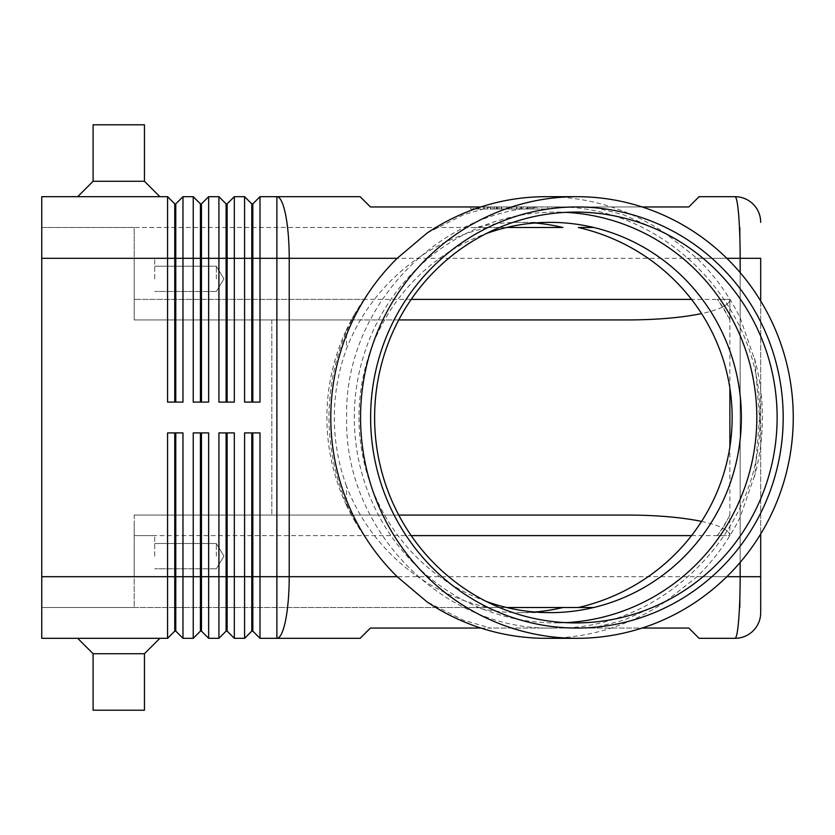 <?xml version="1.0" encoding="UTF-8"?>
<svg xmlns="http://www.w3.org/2000/svg" width="835" height="835" viewBox="0 0 835 835"><rect width="100%" height="100%" fill="white"/><g stroke="black" fill="none" stroke-linecap="round" stroke-linejoin="round"><path stroke-width="0.63" stroke-dasharray="4.17 3.13" d="M486.189 601.388A195.139 191.194 -90 0 1 358.977 417.5A195.139 191.194 -90 0 1 486.189 233.612M562.905 227.496L41.75 227.496L41.75 638.316L167.564 638.316L167.564 432.906L182.969 432.906L182.969 638.316L193.24 638.316L193.24 432.906L208.646 432.906L208.646 638.316L218.916 638.316L218.916 432.906L234.322 432.906L227.13 432.906L234.322 432.906L234.322 638.316L244.592 638.316L244.592 432.906L259.998 432.906L252.817 432.906L259.998 432.906L259.998 576.693L276.876 576.693L276.876 638.316L360.135 638.316L370.416 628.045L688.802 628.045L699.072 638.316L735.019 638.316C736.428 638.044 737.639 632.032 738.651 620.269C739.633 608.12 740.134 593.601 740.154 576.693L740.154 258.307C740.134 241.398 739.633 226.88 738.651 214.731C737.639 202.968 736.428 196.956 735.019 196.684L699.072 196.684L688.802 206.955L370.416 206.955L360.135 196.684L276.876 196.684L276.876 258.307L259.998 258.307L259.998 402.094L244.592 402.094L244.592 196.684L251.784 203.865L251.784 402.094L259.998 402.094L252.817 402.094L252.817 203.865L259.998 196.684L259.998 258.307L234.322 258.307L234.322 402.094L218.916 402.094L218.916 196.684L226.108 203.865L226.108 402.094L234.322 402.094L227.13 402.094L227.13 203.865L234.322 196.684L234.322 258.307L208.646 258.307L208.646 402.094L193.24 402.094L193.24 196.684L200.431 203.865L200.431 402.094L208.646 402.094L201.454 402.094L201.454 203.865L208.646 196.684L208.646 258.307L182.969 258.307L182.969 402.094L167.564 402.094L167.564 196.684L174.755 203.865L174.755 402.094L182.969 402.094L175.778 402.094L175.778 203.865L182.969 196.684L182.969 258.307L41.75 258.307L41.75 576.693L41.75 227.496L134.184 227.496L134.184 319.93L134.184 227.496L475.762 227.496A195.139 191.194 90 0 1 519.339 222.36A195.139 191.194 90 0 1 534.755 222.997M760.695 301.007L760.695 533.993L760.695 301.007M546.059 196.684A220.816 216.349 -90 0 1 665.192 233.174L697.068 258.307A220.816 216.349 -90 0 1 740.154 317.759L754.913 360.469L759.495 417.5L754.913 474.53L740.154 517.241A220.816 216.349 -90 0 1 697.068 576.693L665.192 601.826L623.495 620.269L592.683 628.045L642.115 628.045M411.217 299.389L134.184 299.389L364.05 299.389L351.493 319.93L134.184 319.93L134.184 258.307L41.75 258.307L41.75 196.684L167.564 196.684M182.969 196.684L193.24 196.684M208.646 196.684L218.916 196.684M259.998 196.684L276.876 196.684A61.623 12.337 90 0 1 285.601 214.731A61.623 12.337 90 0 1 289.213 258.307L276.876 258.307L276.876 576.693L760.695 576.693M234.322 196.684L244.592 196.684M398.765 515.07L134.184 515.07L134.184 576.693L134.184 535.611L134.184 576.693L41.75 576.693L175.778 576.693L175.778 631.135L174.755 631.135L174.755 432.906L167.564 432.906L182.969 432.906L175.778 432.906L175.778 576.693L200.431 576.693L200.431 432.906L193.24 432.906L208.646 432.906L201.454 432.906L201.454 631.135L200.431 631.135L200.431 576.693L226.108 576.693L226.108 432.906L218.916 432.906L227.13 432.906L227.13 631.135L226.108 631.135L226.108 576.693L251.784 576.693L251.784 432.906L244.592 432.906L252.817 432.906L252.817 631.135L251.784 631.135L251.784 576.693L259.998 576.693L259.998 638.316L276.876 638.316A61.623 12.337 90 0 0 285.601 620.269A61.623 12.337 90 0 0 289.213 576.693L289.213 258.307L760.695 258.307M167.564 638.316L174.755 631.135M354.781 313.908L354.165 314.983A213.896 209.428 0 0 0 346.494 329.689L346.494 348.936A199.168 195.139 180 0 1 487.588 227.496M628.087 515.07L134.184 515.07L351.493 515.07L364.05 535.611L134.184 535.611L134.184 607.504L562.905 607.504M550.171 612.639L519.339 612.639A195.139 191.194 90 0 1 475.762 607.504L487.588 607.504A199.168 195.139 180 0 1 346.494 486.064L346.494 505.311A213.896 209.428 0 0 0 354.165 520.017L354.781 521.092M351.493 319.93L398.765 319.93M154.726 278.848L154.726 258.307L154.726 278.848M216.349 278.848L216.349 266.219L216.349 278.848M154.726 556.152L154.726 535.611L154.726 556.152M216.349 556.152L216.349 543.522L216.349 556.152M144.455 181.279L159.861 196.684L77.697 196.684L93.102 181.279L93.102 124.791L144.455 124.791L144.455 181.279L93.102 181.279M144.455 124.791L93.102 124.791L144.455 124.791M159.861 196.684L77.697 196.684M144.455 653.721L159.861 638.316L77.697 638.316L93.102 653.721L144.455 653.721L93.102 653.721L93.102 710.209L144.455 710.209L144.455 653.721L93.102 653.721M159.861 638.316L77.697 638.316M144.455 710.209L93.102 710.209L144.455 710.209M642.115 206.955L592.683 206.955L623.495 214.731L665.192 233.174M426.935 233.174L463.55 214.731L490.552 206.955L480.845 206.955M480.845 628.045L490.552 628.045L463.55 620.269L426.935 601.826M754.464 358.215A220.816 216.349 -90 0 1 762.407 417.5A220.816 216.349 -90 0 1 754.464 476.785M565.712 622.649A205.41 201.256 -90 0 1 555.557 622.91A205.41 201.256 -90 0 1 354.301 417.5A205.41 201.256 -90 0 1 555.557 212.09A205.41 201.256 -90 0 1 565.712 212.351M351.786 319.93C336.724 350.637 329.115 383.161 328.969 417.5C329.115 451.839 336.724 484.363 351.786 515.07L351.493 515.07M364.05 299.389A213.896 209.428 0 0 0 354.165 314.983M346.494 505.311A202.707 198.605 -90 0 1 326.892 417.5A202.707 198.605 -90 0 1 346.494 329.689M346.494 486.064A195.139 191.194 -90 0 1 334.313 417.5A195.139 191.194 -90 0 1 346.494 348.936M519.339 612.639A195.139 191.194 90 0 0 534.755 612.003M701.567 521.395C720.041 525.403 729.477 530.141 729.884 535.611L717.307 535.611A213.896 209.428 0 0 0 729.884 515.174L729.884 535.611C729.853 533.033 727.525 530.538 722.891 528.127L729.884 515.174M717.307 535.611L722.891 528.127M506.605 227.496L475.762 227.496M475.762 607.504L506.605 607.504M593.748 607.504L578.363 607.504M487.588 607.504L41.75 607.504L134.184 607.504L134.184 521.092L134.184 535.611L411.217 535.611M490.552 206.955L592.683 206.955M592.683 628.045L490.552 628.045M665.192 601.826A220.816 216.349 -90 0 1 546.059 638.316M729.884 319.826A213.896 209.428 0 0 0 717.307 299.389L729.884 299.389L729.884 319.826L722.891 306.873L717.307 299.389M354.165 520.017A213.896 209.428 0 0 0 364.05 535.611M740.154 607.504L740.154 227.496L740.154 607.504M722.891 306.873C727.525 304.462 729.853 301.967 729.884 299.389C729.477 304.858 720.041 309.597 701.567 313.605M578.363 227.496L593.748 227.496M470.564 206.955L547.562 206.955L470.564 206.955L470.564 209L547.562 209L470.564 209M691.526 535.611L729.884 535.611L729.884 446.84M729.884 388.16L729.884 299.389L691.526 299.389M41.75 576.693L134.184 576.693L134.184 607.504L134.184 515.07L351.786 515.07M41.75 258.307L134.184 258.307L134.184 227.496L134.184 319.93L628.087 319.93M271.813 319.93L271.813 515.07L271.813 319.93M251.784 432.906L252.817 432.906M226.108 432.906L227.13 432.906M200.431 432.906L201.454 432.906M174.755 432.906L175.778 432.906M251.784 203.865L252.817 203.865M251.784 402.094L252.817 402.094M226.108 203.865L227.13 203.865M226.108 402.094L227.13 402.094M200.431 203.865L201.454 203.865M200.431 402.094L201.454 402.094M174.755 203.865L175.778 203.865M174.755 402.094L175.778 402.094M497.524 206.955L527.616 206.955L506.501 206.955L506.501 209L527.616 209L490.51 209L506.501 209L506.501 206.955L497.524 206.955L497.524 209M511.636 206.955L511.636 209L511.636 206.955M520.602 206.955L520.602 209M519.234 209L498.902 209L519.234 209L519.234 206.955L521.802 206.955L496.334 206.955L519.234 206.955L519.234 209M512.92 206.955L498.902 206.955L498.902 209L533.544 209L496.334 209L498.902 209L498.902 206.955L530.976 206.955L484.592 206.955L523.242 206.955L523.242 209L512.92 209L523.242 209L523.242 206.955L512.92 206.955L512.92 209M544.597 206.955L509.068 206.955L544.597 206.955L544.597 209M473.529 206.955L509.068 206.955L509.068 209L509.068 206.955L509.068 209L509.068 206.955L473.529 206.955L473.529 209M547.562 206.955L547.562 209M494.56 206.955L525.048 206.955L494.56 206.955L494.56 209L527.616 209L494.56 209M525.048 206.955L527.616 206.955L525.048 206.955L525.048 209M532.511 206.955L521.51 206.955L532.511 206.955L532.511 209L532.511 206.955M487.16 209L484.592 209L487.16 209L487.16 206.955L487.16 209M521.51 206.955L521.51 209M498.902 206.955L496.334 206.955L498.902 206.955L498.902 209L498.902 206.955M740.154 517.241L740.154 562.393M740.154 272.607L740.154 317.759M726.836 576.693L697.068 576.693M697.068 258.307L726.836 258.307M501.23 206.955L501.23 209M496.783 206.955L496.783 209M490.855 206.955L490.855 209L490.855 206.955M493.078 206.955L493.078 209L493.078 206.955M516.907 206.955L516.907 209M521.353 206.955L521.353 209M527.271 206.955L527.271 209M483.455 206.955L483.455 209M479.008 206.955L479.008 209M530.976 206.955L530.976 209L530.976 206.955M553.261 628.045C442.78 630.947 343.78 529.891 346.661 417.5C343.78 305.109 442.78 204.053 553.261 206.955C663.741 204.053 762.731 305.109 759.86 417.5C762.731 529.891 663.741 630.947 553.261 628.045M154.726 266.219L216.349 266.219L223.937 278.848L216.349 291.478L223.937 278.848L216.349 266.219L154.726 266.219M134.184 258.307L154.726 258.307L134.184 258.307M154.726 543.522L216.349 543.522L223.937 556.152L216.349 568.781L223.937 556.152L216.349 543.522L154.726 543.522M134.184 535.611L154.726 535.611L134.184 535.611M575.868 622.91L555.557 622.91M550.171 222.36L519.339 222.36M575.868 212.09L555.557 212.09M154.726 299.389L134.184 299.389L154.726 299.389M216.349 291.478L154.726 291.478L216.349 291.478M154.726 576.693L134.184 576.693L154.726 576.693M216.349 568.781L154.726 568.781L216.349 568.781M501.574 206.955L501.574 209M490.51 206.955L490.51 209M516.562 206.955L516.562 209M527.616 206.955L527.616 209L527.616 206.955M521.802 206.955L521.802 209M496.334 206.955L496.334 209L496.334 206.955M478.664 206.955L478.664 209M533.544 206.955L533.544 209L533.544 206.955M484.592 206.955L484.592 209"/><path stroke-width="1.25" d="M486.189 233.612A195.139 191.194 -90 0 1 550.171 222.36A195.139 191.194 -90 0 1 741.365 417.5A195.139 191.194 -90 0 1 550.171 612.639A195.139 191.194 -90 0 1 486.189 601.388M642.115 206.955L688.802 206.955L699.072 196.684L735.019 196.684A25.676 25.676 0 0 1 753.18 204.199A25.676 25.676 0 0 0 735.019 196.684C736.428 196.956 737.639 202.968 738.651 214.731C739.633 226.88 740.134 241.398 740.154 258.307L760.695 258.307L760.695 301.007L760.695 258.307M740.154 562.393L740.154 576.693C740.134 593.601 739.633 608.12 738.651 620.269C737.639 632.032 736.428 638.044 735.019 638.316A25.676 25.676 0 0 0 753.18 630.801A25.676 25.676 0 0 1 735.019 638.316L699.072 638.316L688.802 628.045L642.115 628.045M760.695 533.993L760.695 576.693L760.695 533.993M174.755 402.094L174.755 203.865L175.778 203.865L175.778 402.094M41.75 576.693L41.75 638.316L167.564 638.316L174.755 631.135L175.778 631.135L182.969 638.316L182.969 432.906L167.564 432.906L167.564 576.693L41.75 576.693L41.75 196.684L167.564 196.684L167.564 402.094L182.969 402.094L182.969 196.684L193.24 196.684L193.24 402.094L208.646 402.094L208.646 196.684L218.916 196.684L218.916 402.094L234.322 402.094L234.322 196.684L244.592 196.684L244.592 402.094L259.998 402.094L259.998 196.684L276.876 196.684A61.623 12.337 90 0 1 285.601 214.731A61.623 12.337 90 0 1 289.213 258.307L397.199 258.307L426.935 233.174A220.816 216.349 -90 0 1 546.059 196.684L576.902 196.684A220.816 216.349 -90 0 1 793.25 417.5A220.816 216.349 -90 0 1 576.902 638.316A220.816 216.349 -90 0 1 360.553 417.5A220.816 216.349 -90 0 1 576.902 196.684M167.564 196.684L174.755 203.865M200.431 402.094L200.431 203.865L201.454 203.865L201.454 402.094M193.24 196.684L200.431 203.865M226.108 402.094L226.108 203.865L227.13 203.865L227.13 402.094M218.916 196.684L226.108 203.865M251.784 402.094L251.784 203.865L252.817 203.865L252.817 402.094M244.592 196.684L251.784 203.865M200.431 432.906L200.431 631.135L201.454 631.135L208.646 638.316L208.646 432.906L193.24 432.906L193.24 638.316L182.969 638.316L175.778 631.135L175.778 432.906M174.755 432.906L174.755 576.693L167.564 576.693L167.564 638.316M226.108 432.906L226.108 631.135L227.13 631.135L234.322 638.316L234.322 432.906L218.916 432.906L218.916 638.316L208.646 638.316L201.454 631.135L201.454 576.693L174.755 576.693L174.755 631.135M201.454 432.906L201.454 576.693L227.13 576.693L227.13 631.135L234.322 638.316L244.592 638.316L244.592 576.693L227.13 576.693L227.13 432.906M576.902 638.316L546.059 638.316A220.816 216.349 -90 0 1 426.935 601.826L397.199 576.693L289.213 576.693A61.623 12.337 90 0 1 285.601 620.269A61.623 12.337 90 0 1 276.876 638.316L259.998 638.316L252.817 631.135L259.998 638.316L259.998 432.906L244.592 432.906L244.592 576.693L251.784 576.693L251.784 631.135L244.592 638.316L251.784 631.135L252.817 631.135L252.817 432.906M200.431 631.135L193.24 638.316L200.431 631.135M226.108 631.135L218.916 638.316L226.108 631.135M398.765 515.07L628.087 515.07C656.018 515.164 680.003 517.168 700.074 521.092L701.567 521.395M398.765 319.93L628.087 319.93C656.018 319.836 680.003 317.832 700.074 313.908L701.567 313.605M77.697 196.684L93.102 181.279L144.455 181.279L159.861 196.684M93.102 181.279L93.102 124.791L144.455 124.791L144.455 181.279M77.697 638.316L93.102 653.721L93.102 710.209L144.455 710.209L144.455 653.721L159.861 638.316M480.845 206.955L370.416 206.955L360.135 196.684L276.876 196.684L276.876 258.307L289.213 258.307L289.213 576.693L251.784 576.693L251.784 432.906M41.75 258.307L276.876 258.307L276.876 638.316L360.135 638.316L370.416 628.045L480.845 628.045M397.199 576.693A220.816 216.349 -90 0 1 330.785 417.5A220.816 216.349 -90 0 1 397.199 258.307M777.124 417.5A205.41 201.256 -90 0 1 575.868 622.91A205.41 201.256 -90 0 1 374.612 417.5A205.41 201.256 -90 0 1 575.868 212.09A205.41 201.256 -90 0 1 777.124 417.5M783.188 417.5A210.545 206.287 -90 0 1 576.902 628.045A210.545 206.287 -90 0 1 370.615 417.5A210.545 206.287 -90 0 1 576.902 206.955A210.545 206.287 -90 0 1 783.188 417.5M565.712 212.351A205.41 201.256 -90 0 1 756.813 417.5A205.41 201.256 -90 0 1 565.712 622.649M534.755 612.003A195.139 191.194 90 0 0 562.905 607.504L593.748 607.504M593.748 227.496L578.363 227.496A199.168 195.139 180 0 1 732.149 417.5A199.168 195.139 180 0 1 578.363 607.504L506.605 607.504M506.605 227.496L562.905 227.496A195.139 191.194 90 0 0 534.755 222.997M93.102 653.721L144.455 653.721M729.884 446.84L729.884 388.16M252.817 203.865L259.998 196.684M227.13 203.865L234.322 196.684M201.454 203.865L208.646 196.684M175.778 203.865L182.969 196.684M753.18 630.801A25.676 25.676 0 0 0 760.695 612.639L760.695 576.693L760.695 612.639A25.676 25.676 0 0 1 753.18 630.801M760.695 222.36A25.676 25.676 0 0 0 753.18 204.199A25.676 25.676 0 0 1 760.695 222.36M760.695 576.693L726.836 576.693M726.836 258.307L740.154 258.307L740.154 272.607M691.526 299.389L411.217 299.389M411.217 535.611L691.526 535.611"/></g></svg>
